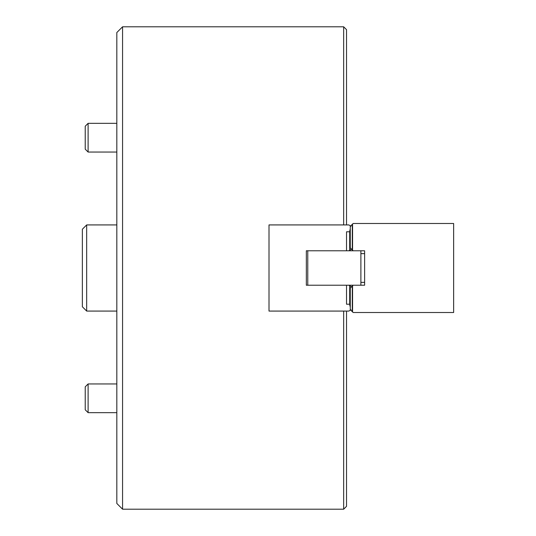 <?xml version="1.0" encoding="UTF-8"?>
<svg xmlns="http://www.w3.org/2000/svg" width="536" height="536" viewBox="0 0 536 536"><rect width="100%" height="100%" fill="white"/><g stroke="black" fill="none" stroke-linecap="round" stroke-linejoin="round"><path stroke-width="0.8" d="M116.821 503.458L116.821 32.542L122.563 26.8L122.563 509.2L116.821 503.458M343.663 224.926L343.663 26.8L122.563 26.8M346.531 311.074L346.531 506.326L343.663 509.2L122.563 509.2M343.663 509.2L343.663 311.074M343.663 26.8L346.531 29.674L346.531 224.926M346.531 304.207L349.693 304.207L349.693 285.728L348.829 285.226L346.531 285.226L346.531 304.207M351.067 309.781L348.829 311.074L269.005 311.074L269.005 224.926L348.829 224.926L351.067 226.219M350.269 228.805L349.693 231.793L346.531 231.793L346.531 250.774L306.331 250.774L306.331 285.226L346.531 285.226M349.693 304.207L350.269 307.195M346.531 250.774L348.829 250.774L349.693 250.272L349.693 231.793M351.562 286.807L349.693 285.728M349.693 250.272L351.562 249.193M82.363 306.766L82.363 229.234L86.671 224.926L86.671 311.074L82.363 306.766M116.821 224.926L86.671 224.926M116.821 311.074L86.671 311.074M348.829 250.774L353.137 250.774L350.269 247.9L350.269 226.366L353.137 223.492L453.637 223.492L453.637 312.508L353.137 312.508L350.269 309.634L350.269 288.1L353.137 285.226L348.829 285.226M360.889 250.774L360.889 285.226M307.771 285.226L307.771 250.774M352.279 311.651L352.279 286.083M353.137 285.226L364.621 285.226L364.621 250.774L353.137 250.774M352.279 249.917L352.279 224.35M352.567 224.061L352.567 250.198M352.567 285.802L352.567 311.939M88.105 412.66L85.231 409.792L85.231 386.818L88.105 383.95L88.105 412.66L116.821 412.66M85.231 149.182L85.231 126.208L88.105 123.34L88.105 152.05L116.821 152.05L88.105 152.05L85.231 149.182L88.105 152.05M349.834 285.809L349.834 305.734M349.834 230.266L349.834 250.191M360.889 282.358L364.621 282.358M360.889 253.642L364.621 253.642M88.105 383.95L116.821 383.95M88.105 123.34L116.821 123.34"/></g></svg>

